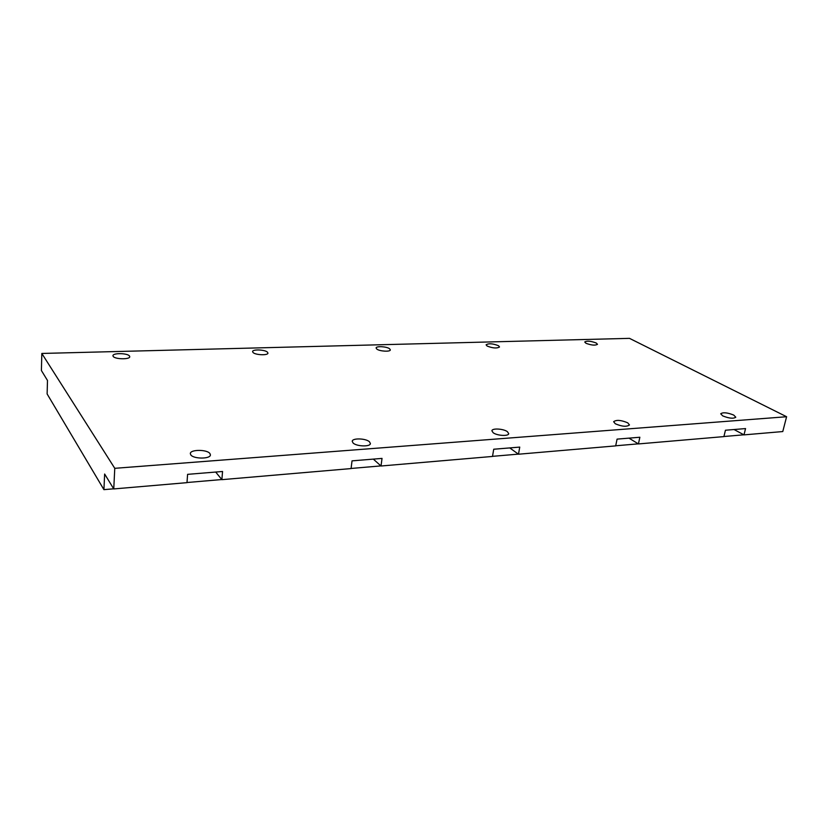 <?xml version="1.0" encoding="UTF-8"?>
<svg xmlns="http://www.w3.org/2000/svg" width="828" height="828" viewBox="0 0 828 828"><rect width="100%" height="100%" fill="white"/><g stroke="black" fill="none" stroke-linecap="round" stroke-linejoin="round"><path stroke-width="1.24" d="M722.709 415.884L720.712 413.783C723.061 412.127 727.408 412.561 733.743 415.076L735.792 417.219C733.411 418.864 729.054 418.419 722.709 415.884M615.287 423.76L613.641 421.7C616.384 419.651 621.093 420.034 627.769 422.849L629.466 424.95C626.692 427 621.963 426.606 615.287 423.76M493.157 432.723L491.894 430.788C491.998 428.014 503.486 428.687 507.398 431.678L508.713 433.655C508.64 436.439 496.997 435.745 493.157 432.723M353.08 443.001L352.231 441.303C352.231 437.877 365.924 438.291 369.485 441.8L370.395 443.549C370.437 446.965 356.557 446.54 353.08 443.001M190.802 454.903L190.337 453.589C190.171 449.376 206.979 449.335 209.898 453.506L210.416 454.872C210.654 459.074 193.607 459.126 190.802 454.903M113.198 356.423L112.95 355.75C112.68 352.831 127.491 353.049 129.468 355.978L129.748 356.692C130.079 359.6 115.092 359.383 113.198 356.423M253.078 352.542L252.592 351.61C252.447 349.126 264.888 349.582 267.423 352.138L267.941 353.09C268.127 355.574 255.552 355.119 253.078 352.542M376.833 349.095L376.098 347.998C376.036 345.887 386.686 346.487 389.574 348.743L390.34 349.871C390.433 351.983 379.669 351.372 376.833 349.095M487.092 346.032L486.108 344.81C488.675 343.206 492.805 343.506 498.497 345.711L499.522 346.963C496.924 348.557 492.784 348.257 487.092 346.032M585.965 343.278L584.723 341.985C586.948 340.65 590.778 340.991 596.222 342.999L597.485 344.313C595.239 345.649 591.399 345.307 585.965 343.278M215.694 472.043L221.873 479.66L351.072 468.576L352.035 460.865L382.029 458.401L381.015 466.009L373.335 459.116M509.758 447.917L518.483 454.22L615.68 445.888L617.077 439.119L639.858 437.246L638.429 443.932L628.97 438.136M734.043 429.525L743.999 434.876L745.552 428.573L725.442 430.229L723.91 436.604L638.429 443.932M47.486 380.466L41.4 370.509L41.824 353.452L114.771 468.317L113.757 488.934L104.638 474.02L103.924 489.648L47.124 393.952L47.486 380.466M221.873 479.66L222.556 471.484L187.594 474.351L186.993 482.652L113.757 488.934M518.483 454.22L519.746 447.099L493.726 449.231L492.505 456.445L381.015 466.009M114.771 468.317L786.6 416.732L629.477 338.352L41.824 353.452M786.6 416.732L782.77 431.554L743.999 434.876M743.855 434.803L723.931 436.511M638.295 443.849L615.701 445.785M518.359 454.127L492.525 456.342M380.901 465.905L351.093 468.462M221.79 479.547L186.993 482.527M113.684 488.81L103.924 489.648"/></g></svg>
